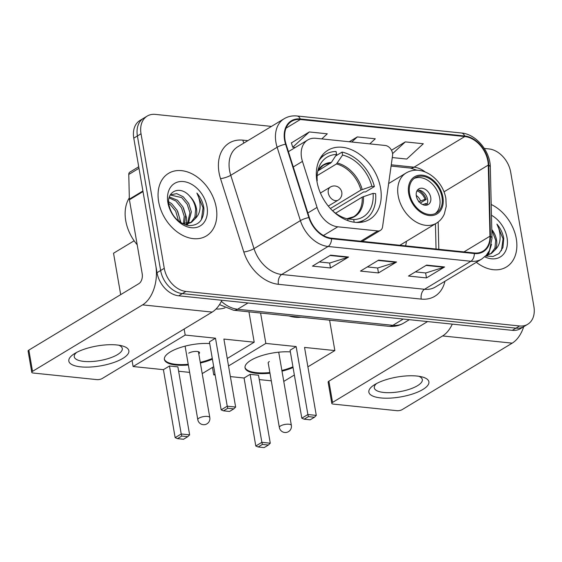 <?xml version="1.0" encoding="UTF-8"?>
<svg xmlns="http://www.w3.org/2000/svg" width="562" height="562" viewBox="0 0 562 562"><rect width="100%" height="100%" fill="white"/><g stroke="black" fill="none" stroke-linecap="round" stroke-linejoin="round"><path stroke-width="0.84" d="M301.541 157.676A22.852 16.438 58.9 0 0 302.454 161.392L317.052 207.413A22.852 16.438 58.9 0 0 337.811 226.802L377.734 230.933A7.615 5.479 58.9 0 0 380.446 230.371A7.615 5.479 58.9 0 0 382.567 226.858L392.557 155.569A7.615 5.479 58.9 0 0 385.279 145.481L315.872 138.294A22.852 16.438 58.9 0 0 307.73 139.98A22.852 16.438 58.9 0 0 301.541 157.676M405.609 245.861A40.366 29.041 58.9 0 0 406.41 241.323M316.968 181.526A40.366 29.041 58.9 0 0 369.641 219.37A40.366 29.041 58.9 0 0 380.572 188.108A40.366 29.041 58.9 0 0 327.899 150.265A40.366 29.041 58.9 0 0 316.968 181.526M271.446 126.408L155.358 114.395A22.852 16.438 58.9 0 0 147.216 116.074L139.966 120.451A22.852 16.438 58.9 0 0 133.777 138.147L157.016 272.689A22.852 16.438 58.9 0 0 178.688 295.802L512.319 330.344A22.852 16.438 58.9 0 0 520.468 328.658L524.093 326.473A22.852 16.438 58.9 0 1 515.944 328.152A22.852 16.438 58.9 0 0 524.093 326.473L527.711 324.281A22.852 16.438 58.9 0 0 533.9 306.585L510.661 172.042A22.852 16.438 58.9 0 0 488.989 148.937L484.339 148.452M147.216 116.074A22.852 16.438 58.9 0 0 141.027 133.77L164.266 268.313L160.641 270.505A22.852 16.438 58.9 0 0 182.313 293.61L515.944 328.152L182.313 293.61A22.852 16.438 58.9 0 1 160.641 270.505L137.402 135.962L160.641 270.505L157.016 272.689M143.591 118.266A22.852 16.438 58.9 0 0 137.402 135.962A22.852 16.438 58.9 0 1 143.591 118.266M158.646 201.667A36.558 26.302 58.9 0 0 206.352 235.942A36.558 26.302 58.9 0 0 216.251 207.631A36.558 26.302 58.9 0 0 168.544 173.356A36.558 26.302 58.9 0 0 158.646 201.667A36.558 26.302 58.9 0 0 206.352 235.942A36.558 26.302 58.9 0 0 216.251 207.631A36.558 26.302 58.9 0 0 168.544 173.356A36.558 26.302 58.9 0 0 158.646 201.667M476.337 262.299A36.558 26.302 58.9 0 0 506.383 267.006A36.558 26.302 58.9 0 0 516.281 238.695A36.558 26.302 58.9 0 0 491.202 204.498A36.558 26.302 58.9 0 1 516.281 238.695A36.558 26.302 58.9 0 1 506.383 267.006A36.558 26.302 58.9 0 1 476.337 262.299M285.067 140.191A24.377 17.534 -121.1 0 1 291.664 121.315A24.377 17.534 -121.1 0 1 300.354 119.516L464.774 136.545A24.377 17.534 -121.1 0 1 488.273 165.095L489.959 236.202A24.377 17.534 -121.1 0 1 482.969 251.172A24.377 17.534 -121.1 0 1 474.286 252.97L331.454 238.183A24.377 17.534 -121.1 0 1 309.304 217.501L286.037 144.153A24.377 17.534 -121.1 0 1 285.067 140.191M284.59 140.142A24.981 17.97 58.9 0 0 285.58 144.202L308.854 217.55A24.981 17.97 58.9 0 0 331.552 238.752L474.377 253.539A24.981 17.97 58.9 0 0 490.45 236.349L488.764 165.242A24.981 17.97 58.9 0 0 464.676 135.976L300.256 118.954A24.981 17.97 58.9 0 0 284.59 140.142M321.787 138.905L327.302 133.812L309.297 131.951L291.404 142.917M164.266 268.313A22.852 16.438 58.9 0 0 185.938 291.425L519.569 325.967A22.852 16.438 58.9 0 0 527.711 324.281M348.58 257.024L330.47 267.969L312.465 266.107L330.582 255.162L348.58 257.024A6.091 3.723 -84.1 0 1 347.941 257.319L330.07 255.471M444.591 266.964L426.474 277.909L408.476 276.047L426.593 265.102L444.591 266.964A6.091 3.723 -84.1 0 1 443.945 267.259L426.08 265.412M396.589 261.997L378.472 272.935L360.467 271.074L378.584 260.129L396.589 261.997A6.091 3.723 -84.1 0 1 395.943 262.292L378.078 260.438M392.283 157.557L406.74 159.053L423.312 143.753L405.307 141.891L391.482 150.244M369.789 143.879L375.304 138.786L357.306 136.917L349.297 141.75M378.472 272.935L377.615 267.99M367.337 266.929L377.72 268.004L395.943 262.292M426.474 277.909L425.624 272.963M415.339 271.896L425.722 272.97L443.945 267.259M330.47 267.969L329.613 263.023M319.335 261.955L329.718 263.03L347.941 257.319M357.306 136.917L351.791 142.01M309.297 131.951L292.732 147.251L291.362 142.783M295.254 147.511L292.732 147.251M405.307 141.891L392.571 153.651M129.33 197.845A38.083 27.398 58.9 0 0 125.74 220.69A38.083 27.398 58.9 0 0 137.191 244.772M168.656 201.751L171.656 203.676L177.149 210.343L179.868 218.822L179.973 222.088M168.733 203.486L170.216 204.547L175.716 211.207L178.547 221.028M169.394 196.946L177.409 200.205L182.903 206.865L185.622 215.344L184.547 223.838M169.113 197.908L175.969 201.07L181.463 207.736L184.188 216.215L183.493 223.711M170.307 194.923L176.665 193.623L183.156 196.728L188.656 203.388L191.375 211.874L188.326 223.592M187.729 224.231L186.654 225.165M170.258 194.993L181.723 197.599L187.216 204.259L189.935 212.738L187.441 223.753M186.886 224.456L186.31 225.081M189.717 196.208C180.072 184.779 165.966 191.326 168.93 204.997C171.881 216.553 178.561 223.416 188.972 225.58C198.864 225.58 203.837 219.89 203.901 208.53L203.718 207.336C202.763 202.081 200.486 197.318 196.89 193.04C199.313 197.88 200.36 202.889 200.03 208.073C199.679 212.471 198.035 216.033 195.091 218.737A17.211 12.385 58.9 0 0 196.482 208.783A17.211 12.385 58.9 0 0 189.717 196.208C193.075 200.016 195.07 204.371 195.688 209.268L194.873 217.101L190.75 222.728M195.091 218.737L191.487 222.32L182.221 223.451M191.487 222.32L185.137 224.723M167.883 202.622A24.833 17.865 58.9 0 0 191.438 227.729A24.833 17.865 58.9 0 0 207.013 206.668A24.833 17.865 58.9 0 0 183.458 181.561A24.833 17.865 58.9 0 0 167.883 202.622M196.89 193.04L203.051 207.736L201.4 219.63M183.437 207.912L186.514 217.726L186.535 223.852M186.436 224.547L186.345 225.039M177.683 211.382L180.908 222.7M80.731 366.86A30.467 10.102 -9.8 0 1 73.973 353.976A30.467 10.102 -9.8 0 1 116.959 344.977A30.467 10.102 -9.8 0 1 121.624 345.749A30.467 10.102 -9.8 0 1 120.788 359.554A30.467 10.102 -9.8 0 1 80.731 366.86M76.544 352.472A24.377 8.079 170.2 0 0 74.261 356.793A24.377 8.079 170.2 0 0 83.787 361.401A24.377 8.079 170.2 0 0 109.618 358.127A24.377 8.079 170.2 0 0 122.298 348.496A24.377 8.079 170.2 0 0 118.701 345.194M142.945 190.961A3.808 2.74 58.9 0 0 143.008 191.565L155.793 265.608A30.467 18.602 95.9 0 1 142.572 304.878L32.519 371.356A3.808 1.264 170.2 0 0 31.767 372.311A3.808 1.264 170.2 0 0 33.256 373.035L96.861 379.617A3.808 1.264 170.2 0 0 102.129 378.563L212.183 312.086L142.572 304.878M221.878 300.27A30.467 18.602 95.9 0 1 212.183 312.086M31.767 372.311L28.1 351.067A3.808 1.264 -9.8 0 1 28.852 350.112L138.905 283.634A7.615 4.651 -84.1 0 0 142.207 273.82L129.422 199.777A3.808 2.74 -121.1 0 1 129.358 199.166L128.775 174.459A3.808 2.74 -121.1 0 1 129.864 172.12L138.723 166.766M354.172 222.215L353.716 219.552A34.886 25.093 58.9 0 0 373.077 193.377L362.174 197.136L335.591 213.195M335.556 156.018L342.061 152.091A38.083 27.398 58.9 0 1 374.383 186.556L365.328 192.028L363.818 191.874L332.571 210.75M356.217 222.433A38.083 27.398 58.9 0 0 364.836 219.602A38.083 27.398 58.9 0 0 375.606 193.637L373.077 193.377M374.383 186.556L371.854 186.296A34.886 25.093 58.9 0 0 342.574 155.077L342.061 152.091M332.395 210.595A34.886 25.093 58.9 0 0 347.716 218.934L348.011 220.676M342.574 155.077L336.476 163.964L317.165 175.625M330.393 208.516L360.952 190.054L371.854 186.296M347.007 218.78L353.716 219.552M216.019 309.009A41.89 30.137 58.9 0 0 224.997 307.871M317.811 170.989L331.376 162.425L336.575 154.459L336.062 151.466A38.083 27.398 58.9 0 0 325.454 154.41A38.083 27.398 58.9 0 0 318.942 160.725M336.575 154.459A34.886 25.093 58.9 0 0 318.977 167.125A34.886 25.093 58.9 0 0 317.214 180.634L316.813 180.592M317.214 180.634L316.905 181.182M212.415 359.16A29.702 9.849 -9.8 0 1 200.388 363.045M188.354 364.991A29.702 9.849 -9.8 0 1 175.99 365.04A29.702 9.849 -9.8 0 1 164.385 359.427A29.702 9.849 -9.8 0 1 178.983 347.983A29.702 9.849 -9.8 0 1 209.717 343.565M163.416 369.663L169.478 365.995L177.88 366.867L189.626 434.848L187.764 436.688L183.507 439.259L177.508 438.634L175.154 437.643L163.416 369.663L133.11 366.529L132.063 360.481M120.69 294.636L113.538 253.23L134.128 240.789M189.633 372.381L178.639 371.243M202.208 373.611L213.708 366.67M227.252 358.493L254.2 342.209L223.894 339.076L235.64 407.057L227.238 406.186L227.779 408.272L233.778 408.89L235.64 407.057M215.492 338.205L209.422 341.872L221.168 409.853L227.238 406.186L215.492 338.205L185.193 335.064L133.11 366.529M248.952 311.833L254.2 342.209M185.193 335.064L184.146 329.016M175.154 437.643L181.224 433.976L169.478 365.995M177.508 438.634L181.765 436.063L181.224 433.976L189.626 434.848M187.764 436.688L181.765 436.063M233.778 408.89L229.521 411.461L223.521 410.843L227.779 408.272M221.168 409.853L223.521 410.843M198.793 353.842A6.091 2.023 170.2 0 0 199.538 352.627A6.091 2.023 170.2 0 0 195.281 351.433A6.091 2.023 170.2 0 0 188.734 353.161M212.288 358.451A29.702 9.849 -9.8 0 1 200.262 362.335M188.235 364.281A29.702 9.849 -9.8 0 1 164.343 359.069M409.593 193.679A20.562 14.795 58.9 0 0 436.428 212.956A20.562 14.795 58.9 0 0 441.992 197.03A20.562 14.795 58.9 0 0 415.156 177.754A20.562 14.795 58.9 0 0 409.593 193.679M435.248 213.574A20.562 14.795 58.9 0 0 439.73 198.4A20.562 14.795 58.9 0 0 414.068 178.505M289.135 315.992A41.89 30.137 58.9 0 0 301.056 317.221M416.33 195.976A9.14 6.575 58.9 0 0 428.251 204.547A9.14 6.575 58.9 0 0 430.731 197.473A9.14 6.575 58.9 0 0 418.802 188.902A9.14 6.575 58.9 0 0 416.33 195.976M426.481 205.186A9.14 6.575 58.9 0 0 427.556 199.384A9.14 6.575 58.9 0 0 417.411 190.174M418.346 190.111A12.188 8.767 -121.1 0 1 426.249 199.405L420.299 203.001M416.934 190.932A10.664 7.671 -121.1 0 1 425.027 199.278L426.249 199.405M418.641 201.821L425.027 199.278M425.582 205.256A10.664 7.671 -121.1 0 0 425.757 203.528L426.987 203.655A12.188 8.767 -121.1 0 1 426.972 204.392M425.757 203.528L422.8 204.624M293.062 367.513A29.702 9.849 -9.8 0 1 281.991 371.166M269.985 373.245A29.702 9.849 -9.8 0 1 256.637 373.386A29.702 9.849 -9.8 0 1 245.032 367.773A29.702 9.849 -9.8 0 1 259.63 356.329A29.702 9.849 -9.8 0 1 290.364 351.91M244.063 378.015L250.125 374.348L258.527 375.219L270.273 443.2L268.411 445.034L264.154 447.605L258.155 446.987L255.801 445.996L244.063 378.015L230.378 376.596M215.155 375.023L213.757 374.875L212.471 367.415M271.298 380.832L259.286 379.589M283.761 381.415L294.355 375.016M307.899 366.838L334.847 350.562L304.541 347.421L316.287 415.402L307.885 414.531L308.426 416.625L314.425 417.243L316.287 415.402M296.139 346.557L290.076 350.217L301.815 418.198L307.885 414.531L296.139 346.557L265.84 343.417L228.537 365.946M215 374.13L213.757 374.875M329.599 320.178L334.847 350.562M265.84 343.417L260.592 313.034M255.801 445.996L261.871 442.329L250.125 374.348M258.155 446.987L262.412 444.416L261.871 442.329L270.273 443.2M268.411 445.034L262.412 444.416M314.425 417.243L310.168 419.814L304.168 419.196L308.426 416.625M301.815 418.198L304.168 419.196M292.935 366.803A29.702 9.849 -9.8 0 1 281.871 370.456M269.865 372.536A29.702 9.849 -9.8 0 1 244.99 367.415M269.381 361.514A6.091 2.023 170.2 0 0 268.172 363.045A6.091 2.023 170.2 0 0 268.264 363.291M380.762 397.924A30.467 10.102 -9.8 0 1 374.004 385.04A30.467 10.102 -9.8 0 1 416.99 376.041A30.467 10.102 -9.8 0 1 421.655 376.814A30.467 10.102 -9.8 0 1 420.819 390.618A30.467 10.102 -9.8 0 1 380.762 397.924M376.568 383.537A24.377 8.079 170.2 0 0 374.292 387.857A24.377 8.079 170.2 0 0 383.818 392.466A24.377 8.079 170.2 0 0 409.649 389.192A24.377 8.079 170.2 0 0 422.329 379.561A24.377 8.079 170.2 0 0 418.732 376.259M452.305 324.126A30.467 18.602 95.9 0 1 442.603 335.943L332.549 402.42A3.808 1.264 170.2 0 0 331.798 403.376A3.808 1.264 170.2 0 0 333.287 404.099L396.891 410.682A3.808 1.264 170.2 0 0 402.153 409.628L512.207 343.15L442.603 335.943M523.728 326.691A30.467 18.602 95.9 0 1 512.207 343.15M331.798 403.376L328.131 382.132A3.808 1.264 -9.8 0 1 328.882 381.177L427.563 321.569M491.518 244.33L488.35 254.656M487.76 255.296L486.678 256.23M489.565 250.315L487.472 254.818M486.917 255.52L486.341 256.146M485.652 255.942L493.022 256.511L499.091 253.511L502.934 247.526L503.749 238.4C502.793 233.146 500.517 228.383 496.92 224.112C499.344 228.945 500.391 233.954 500.061 239.138C499.709 243.536 498.058 247.097 495.115 249.802A17.211 12.385 58.9 0 0 496.506 239.848A17.211 12.385 58.9 0 0 491.792 229.521M495.115 249.802L491.518 253.385L486.587 254.916M491.799 229.879L495.719 240.332L494.904 248.165L490.774 253.792M491.511 253.385L485.877 255.71M484.739 256.813A24.833 17.865 58.9 0 0 507.036 237.74A24.833 17.865 58.9 0 0 491.455 215.253M496.92 224.112L503.074 238.801L501.423 250.694M486.46 255.619L486.376 256.103M302.454 161.392L293.266 166.942M337.811 226.802L323.431 235.492M317.052 207.413L307.864 212.963M377.734 230.933L360.713 241.21M178.688 295.802L185.938 291.425M133.777 138.147L141.027 133.77M512.319 330.344L519.569 325.967M221.365 301.337A30.467 21.918 58.9 0 0 237.593 309.248L247.983 302.974M388.841 326.311A15.23 9.301 -84.1 0 0 392.859 325.321A30.467 21.918 58.9 0 0 403.713 323.08C399.153 325.77 394.194 326.845 388.841 326.311L233.581 310.238A15.23 9.301 -84.1 0 0 237.593 309.248L392.859 325.321L403.242 319.047M300.354 119.516L286.037 128.171M444.935 281.267A38.083 27.398 -121.1 0 1 421.233 299.096L278.401 284.302A7.615 4.651 -84.1 0 1 281.71 274.488L328.082 246.472A30.467 21.918 -121.1 0 1 300.403 220.62L277.136 147.272A30.467 21.918 -121.1 0 1 275.921 142.319A30.467 21.918 -121.1 0 1 284.168 118.722L237.796 146.738A30.467 21.918 58.9 0 0 229.542 170.335A30.467 21.918 58.9 0 0 230.757 175.288L254.024 248.636A30.467 21.918 58.9 0 0 281.71 274.488L424.535 289.275A30.467 21.918 58.9 0 0 435.395 287.027L481.774 259.019A30.467 21.918 -121.1 0 1 470.914 261.267L328.082 246.472A7.615 4.651 -84.1 0 0 331.552 238.752M285.58 144.202A7.615 1.679 -17.6 0 0 277.136 147.272L230.757 175.288A7.615 1.679 162.4 0 1 220.529 178.639A38.083 27.398 -121.1 0 1 242.903 140.149L247.856 140.662M474.377 253.539A7.615 4.651 95.9 0 1 470.914 261.267L424.535 289.275A7.615 4.651 -84.1 0 0 421.233 299.096M490.45 236.349A7.615 3.295 -1.4 0 1 492.003 238.281L490.317 167.174C490.289 151.199 476.119 134.114 461.451 133.004L297.038 115.983A7.615 4.651 95.9 0 1 300.256 118.954M278.401 284.302A38.083 27.398 -121.1 0 1 243.803 251.987A7.615 1.679 162.4 0 0 254.024 248.636L300.403 220.62A7.615 1.679 -17.6 0 1 308.854 217.55M488.764 165.242A7.615 3.295 -1.4 0 1 490.317 167.174M464.676 135.976A7.615 4.651 -84.1 0 0 461.451 133.004M243.803 251.987L220.529 178.639M242.903 140.149A7.615 4.651 -84.1 0 0 243.929 143.029M489.959 236.202L463.966 251.902M488.273 165.095L443.987 191.846M438.817 249.303L438.17 221.997M425.293 172.042A24.377 17.534 58.9 0 0 414.046 167.181L391.264 164.821M464.774 136.545L414.046 167.181A13.713 8.367 -84.1 0 1 410.436 168.073L391.089 166.071M143.008 191.565L129.422 199.777M28.852 350.112L32.519 371.356M129.358 199.166L142.903 190.982M138.983 168.291L128.775 174.459M346.768 218.773L353.674 216.735A29.856 21.475 58.9 0 0 362.174 197.136M362.195 189.506A30.215 21.735 58.9 0 0 337.376 163.05M347.063 218.78A30.215 21.735 58.9 0 0 363.417 196.588M360.952 190.054A29.856 21.475 58.9 0 0 336.476 163.964M331.376 162.425A30.215 21.735 58.9 0 0 317.916 170.525M330.477 163.338A29.856 21.475 58.9 0 0 322.799 165.621L317.902 170.588M185.095 346.136L197.796 419.659A6.091 2.023 -9.8 0 1 199.004 418.121A6.091 2.023 -9.8 0 1 207.427 416.428A6.091 2.023 -9.8 0 1 209.809 417.58L198.428 351.721M330.337 187.055A7.615 7.615 0 0 1 341.71 191.909A7.615 7.615 0 0 1 338.212 200.093A7.615 5.479 -121.1 0 1 335.5 200.655A7.615 5.479 -121.1 0 1 328.278 192.949A7.615 5.479 -121.1 0 1 330.337 187.055L320.417 193.04M442.891 197.129A21.707 15.617 58.9 0 0 422.308 175.175A21.707 15.617 58.9 0 0 408.693 193.588A21.707 15.617 58.9 0 0 429.277 215.534A21.707 15.617 58.9 0 0 442.891 197.129M398.163 195.702A29.322 21.096 -121.1 0 1 406.101 172.991C422.469 163.458 442.898 179.868 445.87 198.569L446.221 206.387L444.317 214.024C442.568 217.986 439.941 221.042 436.428 223.191A29.322 21.096 -121.1 0 1 398.163 195.702M268.179 362.785L279.349 427.457A6.091 2.023 -9.8 0 1 280.557 425.926A6.091 2.023 -9.8 0 1 288.98 424.233A6.091 2.023 -9.8 0 1 291.362 425.385L278.717 352.177M416.252 195.457A8.837 6.358 -121.1 0 1 420.566 200.922M328.882 381.177L332.549 402.42M380.446 230.371L362.237 241.372M307.73 139.98L288.418 151.642M403.713 323.08L409.34 319.68M233.581 310.238L219.496 304.625M481.774 259.019L486.271 255.274L489.502 250.448L492.003 238.281M297.038 115.983C292.317 115.519 288.025 116.432 284.168 118.722M436.042 249.015L435.445 223.788M416.99 170.23L410.436 168.073M360.214 222.397L364.836 219.602M320.832 157.198L325.454 154.41M197.796 419.659A6.091 6.091 0 0 0 203.177 424.682A6.091 6.091 0 0 0 209.809 417.58M338.212 200.093L328.299 206.078M388.637 183.542L406.101 172.991M399.877 245.271L436.428 223.191M279.349 427.457A6.091 6.091 0 0 0 284.73 432.48A6.091 6.091 0 0 0 291.362 425.385"/></g></svg>
